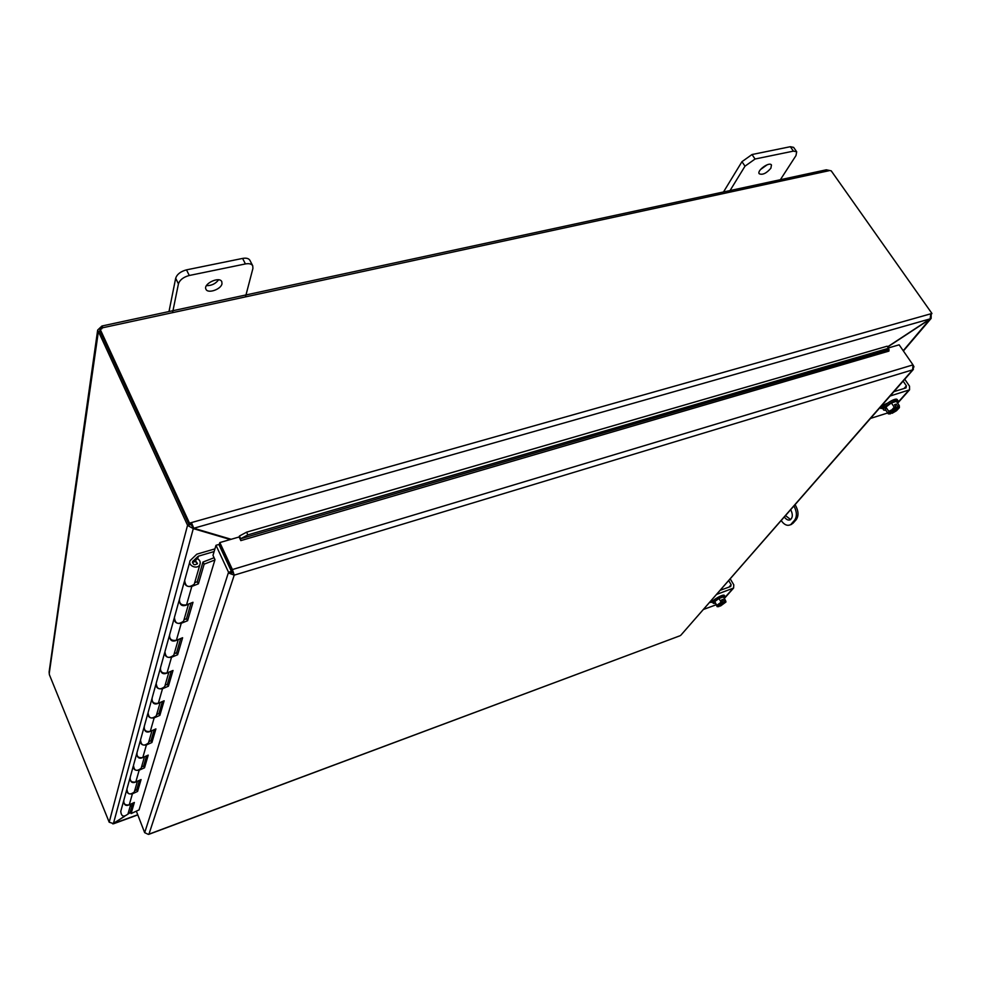 <?xml version="1.0" encoding="UTF-8"?>
<svg xmlns="http://www.w3.org/2000/svg" width="981" height="981" viewBox="0 0 981 981"><rect width="100%" height="100%" fill="white"/><g stroke="black" fill="none" stroke-linecap="round" stroke-linejoin="round"><path stroke-width="1.47" d="M172.57 312.657L178.432 283.877C179.793 279.879 183.422 277.083 189.284 275.489L245.422 263.938C249.113 263.276 251.553 263.901 252.73 265.79L252.926 268.402L245.471 296.9M221.988 283.803C221.032 289.383 207.862 293.92 205.985 289.297C202.797 283.987 219.388 275.98 221.792 281.657L221.988 283.803M252.73 265.79L249.897 260.308C248.72 258.408 246.292 257.77 242.601 258.42L186.5 269.861C180.639 271.443 177.034 274.239 175.673 278.248L169.002 311.541M206.439 285.643C211.516 285.741 215.562 283.803 218.579 279.818M795.064 504.651L795.468 505.301L794.07 505.779M793.911 505.963C796.952 511.665 797.185 516.423 794.598 520.224L796.216 519.66C798.816 515.822 798.571 511.027 795.468 505.301M796.216 519.66L792.991 523.278L789.987 524.921C786.946 526.061 784.003 524.59 781.183 520.519M790.625 524.7L792.991 523.278M785.487 515.589L790.637 519.55M794.598 520.224L791.385 523.842M790.698 509.642C792.991 514.314 792.82 517.698 790.196 519.82C788.172 520.568 786.21 519.599 784.334 516.913M728.944 192.35L745.008 166.169L755.076 159.008L793.421 151.123L796.695 151.773L795.983 155.574L779.233 181.473M770.882 168.229C766.419 173.343 762.531 175.194 759.22 173.76C756.584 170.633 769.411 161.411 771.458 164.98L770.882 168.229M796.695 151.773L793.617 147.371L790.343 146.709L751.998 154.532L741.955 161.681L723.512 191.957M760.496 169.566L767.142 164.796M192.668 526.159L190.498 524.553L187.518 525.399L193.294 528.612L230.314 539.525M130.424 812.293L127.996 813.899M124.403 816.29L113.416 823.586L109.198 822.213L187.555 525.264L190.498 524.553M231.16 539.28L193.797 528.244L191.43 522.591L930.797 313.797L930.16 318.862L887.572 346.845M191.001 524.185L189.075 524.737L189.492 523.131L191.43 522.591L191.001 524.185L193.797 528.244L930.16 318.862M887.658 346.992L931.128 318.42L931.165 314.398L931.95 313.479L930.797 313.797M930.135 318.874L903.219 350.72M192.08 525.975L193.294 528.612L113.416 823.586M112.668 823.832L124.71 816.266M127.898 814.156L130.498 812.427M113.637 823.439L137.352 814.917M189.492 523.131L100.099 329.101L99.841 330.928L189.075 524.737M97.597 330.56L49.111 671.973L49.393 674.707L109.198 822.213M99.927 331.112L97.916 331.603L97.671 330.057L101.914 326.023L102.919 327.715L100.099 329.101M98.394 331.492L49.209 673.628M98.419 331.443L187.555 525.264M101.251 329.015L100.491 327.372M931.95 313.479L831.226 170.841L826.309 169.799L102.147 325.962M101.84 328.807L100.994 326.967M215.992 545.301L218.873 544.467L231.418 571.396L228.536 572.266L215.992 545.301L212.987 555.356L214.986 559.673L139.044 809.901M887.903 347.384L889.007 349.543L887.903 347.384M889.007 349.543L888.921 351.1L240.836 540.605L239.106 536.975L219.83 542.579L219.364 544.112L231.921 571.04L232.411 569.544L219.83 542.579M888.259 348.365L247.776 534.915L246.672 532.131L239.487 535.969L240.59 538.753L247.776 534.915M239.192 537.147L239.474 535.994L240.836 540.617M887.155 346.195L246.672 532.131M888.222 347.997L899.148 344.822L912.992 364.883L912.637 369.837L913.949 366.698L913.237 365.386M136.347 811.152L144.673 832.661L228.536 572.266L229.076 573.211L233.012 572.536L231.921 571.04M232.926 572.389L231.418 571.396M912.992 364.883L232.411 569.544L234.226 575.148L148.94 834.169L679.956 635.786M233.086 572.683L234.226 575.148L229.076 573.211M148.303 834.365L144.673 832.661M681.047 634.989L912.637 369.837L234.226 575.148M197.635 558.753L198.37 556.178L197.463 558.667M130.203 806.247L132.116 805.548M226.918 560.298L226.648 561.144M220.799 547.19L221.203 549.47M198.37 556.178L214.128 551.555M194.79 561.586L197.12 558.508C199.854 559.967 200.786 561.978 199.928 564.541C197.708 569.912 187.494 565.853 190.13 560.642L196.813 554.179L214.925 548.882M174.177 653.787L176.555 652.806L177.635 654.744L171.516 657.282C166.647 657.969 164.452 656.105 164.943 651.703C165.642 657.822 168.585 658.974 173.784 655.161L174.103 654.069M168.56 672.341C163.484 675.063 160.737 673.726 160.308 668.331M165.09 685.29L167.383 684.321L168.413 686.197L162.515 688.711C157.818 689.398 155.709 687.595 156.187 683.316C156.85 689.263 159.695 690.379 164.71 686.639L165.016 685.572M159.805 702.629C154.924 705.253 152.276 703.966 151.883 698.754M156.666 714.511L158.885 713.555L159.866 715.37L154.176 717.847C149.627 718.546 147.604 716.804 148.082 712.635C148.695 718.423 151.442 719.49 156.286 715.811L156.592 714.781M151.687 730.759C146.966 733.298 144.428 732.047 144.072 727.007M148.83 741.685L150.976 740.729L151.92 742.507L146.414 744.947C142.024 745.646 140.062 743.966 140.528 739.895C141.117 745.535 143.766 746.553 148.462 742.948L148.756 741.943M144.121 756.952C139.572 759.392 137.119 758.178 136.788 753.31M141.522 767.007L143.594 766.075L144.514 767.804L139.167 770.195C134.924 770.907 133.036 769.276 133.502 765.303C134.054 770.796 136.604 771.777 141.166 768.258L141.448 767.265M123.483 801.514L120.773 811.299C121.276 816.511 123.667 817.431 127.959 814.034L128.229 813.102M188.242 604.186C182.773 607.129 179.768 605.694 179.241 599.894M194.667 582.763L197.23 581.745L198.407 583.818L191.822 586.417C186.562 587.055 184.17 585.056 184.661 580.409C185.47 586.896 188.671 588.159 194.25 584.21L194.581 583.057M178.002 639.624C172.742 642.457 169.872 641.071 169.394 635.48M184.011 619.722L186.476 618.729L187.592 620.728L181.252 623.291C176.188 623.965 173.907 622.028 174.397 617.503C175.158 623.806 178.223 625.02 183.606 621.132L183.925 620.004M137.07 781.391C132.656 783.758 130.301 782.58 129.995 777.847M134.691 790.686L136.702 789.766L137.585 791.434L132.41 793.801C128.29 794.512 126.463 792.93 126.929 789.055C127.456 794.402 129.921 795.358 134.348 791.9L134.618 790.931M130.461 804.261C126.193 806.554 123.925 805.401 123.643 800.815M195.158 560.286L197.488 563.548C194.643 565.547 193.012 564.897 192.595 561.598L198.137 556.301M196.102 558.164L195.624 559.869L196.102 558.164M197.23 581.745L202.957 562.064L204.158 564.161L198.407 583.818M186.476 618.729L191.025 603.07M184.354 581.537L179.523 598.974C179.032 603.56 181.375 605.522 186.537 604.872L192.999 602.285L187.592 620.728M176.555 652.806L180.712 638.508M174.091 618.619L169.664 634.597C169.173 639.072 171.417 640.961 176.384 640.286L182.613 637.736L177.635 654.744M167.383 684.321L171.197 671.225M164.636 652.782L160.565 667.497C160.075 671.838 162.233 673.665 167.028 672.978L173.024 670.452L168.413 686.197M158.885 713.555L162.38 701.525M155.893 684.358L152.141 697.945C151.663 702.175 153.723 703.953 158.346 703.254L164.146 700.765L159.866 715.37M150.976 740.729L154.189 729.656M147.788 713.653L144.317 726.234C143.839 730.355 145.838 732.071 150.301 731.36L155.905 728.908L151.92 742.507M143.594 766.075L146.574 755.861M140.258 740.888L137.021 752.562C136.555 756.584 138.48 758.239 142.797 757.54L148.229 755.112L144.514 767.804M136.702 789.766L139.461 780.312M133.232 766.284L130.228 777.136C129.762 781.06 131.626 782.666 135.807 781.967L141.068 779.576L137.585 791.434M126.672 790.012L123.864 800.128C123.41 803.954 125.2 805.511 129.259 804.812L134.36 802.47L131.098 813.58L139.143 809.852M214.888 559.992L204.158 564.161M131.098 813.58L130.252 811.949L132.803 803.181M214.091 557.748L202.957 562.064M197.218 563.977C196.225 561.402 194.63 560.973 192.435 562.677M730.183 578.815L733.788 584.823L733.592 588.06L716.522 594.437M720.103 590.341L730.686 586.503L731.139 584.676L728.981 587.129M703.34 609.495L716.056 604.823M712.586 602.187L710.6 602.432L715.566 598.802M728.662 580.556L731.139 584.676M722.85 602.199L717.344 606.466L714.769 601.574L717.148 606.675L718.926 606.601L718.239 606.086L722.85 602.199L721.575 599.931L723.095 599.366L724.37 601.635L720.446 606.05L719.747 604.983M719.331 606.148L721.305 603.241M721.979 600.63L723.095 599.366M716.939 605.24L721.145 602.175L722.85 602.089M724.383 601.525L725.548 600.556L725.94 601.782L724.37 601.635M714.769 601.574L718.963 598.508L723.377 596.889L725.548 600.556M718.963 598.508L721.145 602.175M720.606 605.167L724.812 602.015M718.227 605.804L719.085 605.731M720.446 606.05L725.903 602.04M723.966 602.101L725.057 602.162L720.863 605.584M715.247 603.45L713.273 603.352L712.623 602.26C711.237 600.63 723.61 593.48 724.419 595.455L725.069 596.558L724.199 598.287M713.273 603.352C711.887 601.721 724.272 594.584 725.069 596.558M904.764 379.255L909.51 386.171L909.559 389.813L890.086 396.03M893.936 391.627L906.015 387.9L906.383 385.864L904.065 388.501M884.114 404.748L885.23 404.405M870.49 418.421L887.695 412.976M882.777 408.354L880.779 408.439C881.073 406.747 883.096 405.079 886.873 403.424L887.192 403.326M903.133 381.119L906.383 385.864M889.62 413.921L888.296 413.859L888.909 413.185L890.392 413.859L890.993 413.173L890.025 412.976C890.086 411.554 891.937 409.899 895.604 407.998L896.229 407.176L894.537 404.675L896.278 404.135L897.958 406.759L892.121 413.308L891.202 412.094M890.993 413.173L894.231 408.685M895.089 405.484L896.278 404.135M896.217 407.311L891.876 409.837L894.231 407.176L896.229 407.176M897.971 406.625L899.258 405.594L899.418 407.458L897.958 406.759M889.559 413.921L888.32 413.859L885.451 409.641L885.892 407.09L891.373 402.933L896.389 401.364L899.258 405.594M891.373 402.933L894.231 407.176M892.403 412.143L898.044 407.471M889.951 412.67L890.674 412.694M892.121 413.308L896.426 410.794L899.295 407.802M897.345 407.446L898.302 407.642C898.24 409.077 896.376 410.732 892.735 412.633M891.876 409.837L888.909 413.185L888.737 411.321L891.876 409.837M885.892 407.09L888.737 411.321M885.953 410.377L883.746 410.119L882.9 408.856C880.803 406.575 895.837 396.864 897.223 399.61L898.081 400.873L897.468 402.958L908.786 390.23M883.746 410.119C881.661 407.851 896.695 398.139 898.081 400.873M175.673 278.248L178.432 283.877M189.284 275.489L186.5 269.861M242.601 258.42L245.422 263.938M741.955 161.681L745.008 166.169M755.076 159.008L751.998 154.532M790.343 146.709L793.421 151.123M227.052 560.592L226.783 561.451M828.933 170.731L102.919 327.715M240.578 538.777L888.97 349.567M192.693 562.334L193.085 560.924M191.822 586.417L186.537 604.872M181.252 623.291L176.384 640.286M171.516 657.282L167.028 672.978M162.515 688.711L158.346 703.254M154.176 717.847L150.301 731.36M146.414 744.947L142.797 757.54M139.167 770.195L135.807 781.967M132.41 793.801L129.259 804.812M732.905 588.477L724.714 597.711M712.304 602.285L711.568 601.034M882.459 408.452L881.428 406.919M789.987 524.921L791.606 524.357M931.128 318.42L903.391 350.977M137.401 815.039L113.391 823.832M148.756 834.365L680.054 635.749M680.802 635.259L913.397 369.383M129.823 778.583L126.929 789.055M137.414 781.232L134.348 791.9M136.617 754.058L133.502 765.303M144.465 756.792L141.166 768.258M143.888 727.792L140.528 739.895M152.018 730.612L148.462 742.948M151.687 699.576L148.082 712.635M160.136 702.494L156.286 715.811M160.099 669.189L156.187 683.316M168.867 672.206L164.71 686.639M169.173 636.375L164.943 651.703M178.297 639.502L173.784 655.161M189.811 561.794L184.661 580.409M199.928 564.541L194.25 584.21M179.008 600.838L174.397 617.503M188.524 604.075L183.606 621.132M130.829 804.089L127.959 814.034M733.592 588.06L724.334 598.508M721.219 589.937L720.459 589.924M909.559 389.813L897.652 403.216"/></g></svg>
